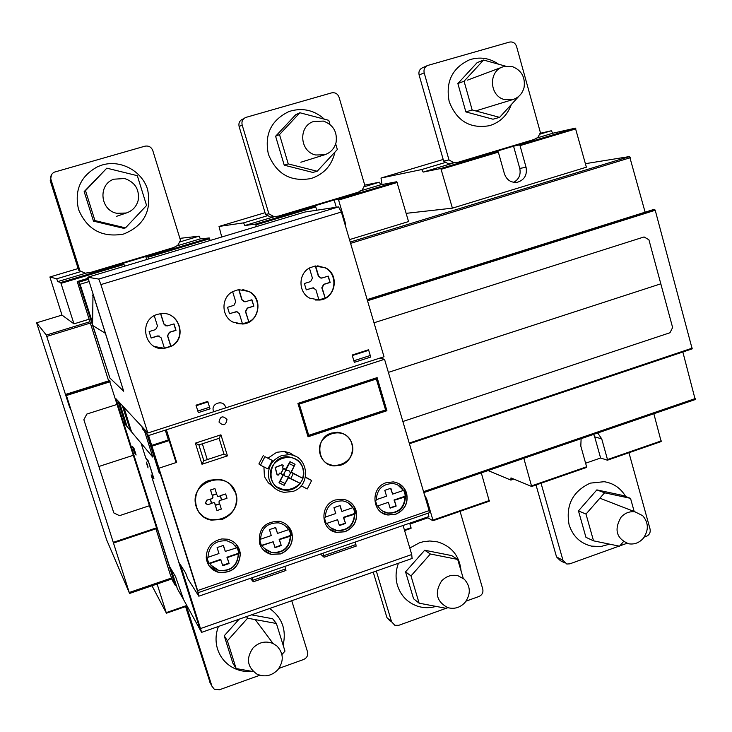 <?xml version="1.0" encoding="UTF-8"?>
<svg xmlns="http://www.w3.org/2000/svg" width="732" height="732" viewBox="0 0 732 732"><rect width="100%" height="100%" fill="white"/><g stroke="black" fill="none" stroke-linecap="round" stroke-linejoin="round"><path stroke-width="1.1" d="M463.237 578.317L457.692 559.422L451.681 555.597L424.697 550.235L405.546 571.866L413.58 598.776L419.116 603.177L446.465 608.384L447.279 607.459M457.692 559.422L430.379 554.005L411 575.919L419.116 603.177M424.697 550.235L430.379 554.005M405.546 571.866L411 575.919M464.326 579.232L458.031 575.764C451.736 574.355 446.236 576.111 441.552 581.025C434.314 592.7 436.418 601.576 447.865 607.661C454.38 609.353 460.08 607.642 464.957 602.537C470.932 594.283 470.722 586.515 464.326 579.232M398.446 563.256C395.664 570.658 395.335 578.06 397.458 585.454C400.779 595.592 407.331 602.454 417.112 606.05C423.325 608.091 429.638 608.21 436.071 606.407M461.096 571.024C459.522 555.945 451.681 546.237 437.571 541.881L429.803 540.985L423.252 541.726L419.409 542.815L409.792 548.048M239.099 619.199L224.221 635.788L232.868 663.21L236.143 668.572L253.382 671.592M281.93 654.545L284.977 651.114L276.394 623.481L247.617 618.211L227.387 640.802L236.143 668.572M251.488 614.853L272.615 618.732L276.394 623.481M246.455 616.619L247.617 618.211M224.221 635.788L227.387 640.802M276.934 646.017L273.063 643.501C265.579 640.628 258.872 642.156 252.933 648.076C245.906 658.434 247.224 667.099 256.895 674.081C264.591 677.42 271.554 676.002 277.776 669.835C284.007 661.335 283.732 653.392 276.934 646.017M218.447 626.446C215.574 634.04 215.281 641.598 217.569 649.128C220.222 657.116 225.163 663.201 232.41 667.383C238.486 670.713 245.046 672.04 252.101 671.372M283.128 645.148C286.587 629.712 282.076 617.488 269.605 608.493M634.187 511.512L630.527 498.346L622.502 495.381L596.845 489.891L578.472 510.899L585.939 537.325L593.533 540.838L619.51 546.191L623.444 541.653M630.527 498.346L604.586 492.801L585.993 514.084L593.533 540.838M596.845 489.891L604.586 492.801M578.472 510.899L585.993 514.084M642.696 515.676L635.01 511.833C629.621 511.174 624.963 512.967 621.056 517.213C613.846 529.666 616.39 538.532 628.687 543.803C634.26 544.645 639.073 542.879 643.126 538.478C648.863 530.462 648.726 522.858 642.696 515.676M625.704 496.561C620.773 488.18 613.599 483.221 604.184 481.702L590.267 483.129C572.644 491.364 565.589 505.217 569.084 524.698C572.781 536.199 580.247 543.345 591.474 546.118L600.743 546.548L609.619 544.151M448.99 159.942L424.185 72.834C423.508 69.394 424.67 66.941 427.662 65.468L509.445 42.099C512.867 41.504 515.227 42.932 516.545 46.381L540.399 132.602L537.846 137.525L534.076 139.483L458.076 162.275L453.794 162.714L448.99 159.942L443.656 161.104L448.414 163.84L453.794 162.714M427.131 65.706L422.547 67.737C419.582 69.183 418.43 71.608 419.107 75.012L443.656 161.104M450.885 163.318L458.076 162.275M483.578 60.042L477.136 62.641L457.866 83.558L464.07 81.225L483.578 60.042L505.574 66.154M518.906 96.221L499.608 117.367L472.158 109.965L464.07 81.225M457.866 83.558L465.863 111.914L492.984 119.215L499.608 117.367M465.863 111.914L472.158 109.965M504.613 99.589C489.324 96.258 488.125 71.068 503.085 66.786L512.18 66.53C521.468 70.171 525.43 77.125 524.085 87.383C522.474 93.495 518.805 97.539 513.086 99.488L504.613 99.589M511.284 104.594C507.395 115.18 500.276 122.162 489.937 125.538L489.443 125.684C470.127 129.015 456.713 121 449.21 101.656C445.422 82.048 452.083 68.158 469.175 59.969L471.335 59.265C481.061 56.73 490.147 58.377 498.611 64.224M79.806 270.364L51.011 179.715C50.215 176.366 51.304 173.85 54.269 172.166L144.872 146.199C148.651 145.522 151.286 146.976 152.787 150.554L180.475 240.261L177.73 245.44L173.603 247.553L89.899 272.643L85.168 273.173L78.69 270.245L85.168 273.173M51.579 174.6L50.224 180.694L78.69 270.245M85.507 190.659L106.817 168.159L137.323 175.68L146.574 205.454L125.501 227.872L94.94 220.588L85.507 190.659L84.162 191.61L93.476 221.137L94.94 220.588M84.162 191.61L106.817 168.159M93.476 221.137L123.617 228.311L125.501 227.872M116.763 213.296C100.074 210.139 97.823 184.537 113.808 179.203L124.641 178.517C135.036 182.177 139.556 189.396 138.22 200.156C136.545 206.561 132.565 210.843 126.288 213.012L116.763 213.296M102.416 164.929C120.926 159.494 142.045 171.087 147.599 189.496C151.853 210.807 143.994 225.602 124.01 233.892L122.976 234.185C101.849 237.69 87.044 229.5 78.58 209.599C74.133 190.238 80.584 175.881 97.932 166.539L102.416 164.929M268.882 213.817L242.155 124.962C241.423 121.53 242.576 119.041 245.613 117.477L331.559 92.891C335.155 92.259 337.653 93.696 339.053 97.21L364.746 185.141L362.102 190.192L358.168 192.223L278.453 216.123L273.951 216.608L268.882 213.817L265.551 214.366L270.565 217.12L273.951 216.608M242.53 119.179C239.529 120.716 238.394 123.186 239.126 126.572L265.551 214.366M273.96 216.599L278.453 216.123M299.882 112.755L295.719 114.723L275.607 136.253L279.505 134.578L299.882 112.755L328.778 120.332L329.995 124.477M335.677 143.829L337.342 149.502L317.185 171.251L288.243 163.904L279.505 134.578M275.607 136.253L284.236 165.185L312.811 172.432L317.185 171.251M284.236 165.185L288.243 163.904M315.666 154.983C299.644 151.725 298.015 126.215 313.561 121.503L323.388 121.082C333.197 124.742 337.434 131.824 336.089 142.328C334.442 148.587 330.617 152.741 324.624 154.8L315.666 154.983M334.945 152.091C331.889 165.34 324.038 174.115 311.393 178.407L310.716 178.599C290.503 182.058 276.403 173.96 268.406 154.315C264.298 134.661 270.959 120.496 288.399 111.813L291.363 110.816C303.716 107.741 314.723 110.532 324.386 119.179M541.039 483.239L562.981 560.3L566.797 564.024L569.807 563.841L619.144 546.109M619.775 545.889L626.876 543.336M644.197 537.105L646.402 536.318C649.44 534.863 650.666 532.448 650.071 529.071L628.953 452.733M564.555 562.853L560.328 560.639L556.549 556.951L536.016 484.977M186.523 606.242L211.923 686.177L214.302 689.242L219.518 689.736L259.814 675.252M278.938 668.38L303.588 659.514C306.928 657.949 308.236 655.405 307.532 651.892L291.739 600.716M210.212 682.938L185.571 606.572M376.312 571.033L391.565 621.761L394.85 625.311L398.766 625.311L446.081 608.31M446.74 608.072L447.883 607.661M466.074 601.128L478.966 596.489C482.15 594.979 483.422 592.499 482.772 589.059L460.062 511.329M390.202 621.139L386.944 617.634L373.238 572.104M179.889 238.358L199.15 236.152L200.348 238.861L209.261 237.964L210.148 240.489M61.982 315.089L73.969 323.855L60.729 282.506L57.718 281.61L56.712 278.791L49.895 276.989L61.982 315.089L36.6 322.812L46.317 335.073L69.567 407.157L70.739 409.545L66.42 395.509L129.564 593.46L171.965 578.921M56.712 278.791L81.078 271.499M179.541 242.027L199.15 236.152M200.348 238.861L175.259 246.373M87.813 272.588L57.718 281.61M209.617 238.769L147.992 257.261L147.654 256.438L145.75 256.484L122.098 263.575L123.726 263.612L124.596 266.183M209.261 237.964L147.654 256.438M148.532 258.991L147.992 257.261M124.047 264.444L61.031 283.348M73.969 323.855L89.002 319.262M78.15 268.543L49.895 276.989M146.702 259.54L145.75 256.484M123.726 263.612L60.729 282.506M364.746 185.132L379.341 182.222L380.759 184.793L396.808 181.71L408.557 221.558L349.493 239.62M256.42 226.591L255.523 224.084L244.817 225.529L243.573 222.867L219.024 226.453L221.732 237.012M243.573 222.867L267.811 215.611M363.85 186.861L379.341 182.222M380.759 184.793L359.751 191.089M274.537 216.626L244.817 225.529M397.238 182.469L338.605 200.065L338.193 199.287L334.14 199.992L311.631 206.744L315.428 206.113L316.819 210.212M396.808 181.71L338.193 199.287M345.605 226.435L345.12 222.18L338.605 200.065M315.831 206.9L255.907 224.88M265.048 212.701L219.024 226.453M336.281 207.248L334.14 199.992M315.428 206.113L255.523 224.084M540.006 133.352L551.26 130.772L552.88 133.206L575.398 128.146L586.378 167.198L452.403 208.153L440.847 168.497L423.169 172.084L421.705 169.55L380.997 178.05L382.012 184.546M406.178 213.341L452.403 208.153M421.705 169.55L445.797 162.339M539.521 134.285L551.26 130.772M552.88 133.206L535.595 138.385M452.193 163.382L423.169 172.084M520.031 145.631L519.555 144.89L513.562 146.19L492.114 152.622L497.879 151.396L498.346 152.137L504.439 173.859C506.782 180.154 511.119 182.945 517.46 182.241C524.46 179.926 527.333 174.939 526.07 167.299L520.031 145.631L575.892 128.869M575.398 128.146L519.555 144.89M498.346 152.137L441.286 169.257M443.189 159.466L380.997 178.05M526.07 167.299L519.757 168.397C521.01 174.628 518.997 179.276 513.718 182.332M519.757 168.397L513.562 146.19M497.879 151.396L440.847 168.497M157.124 584.017L166.42 613.215L152 585.765M186.587 605.556L166.255 612.611M186.87 606.123L166.42 613.215M489.315 500.542L432.914 520.104L432.932 520.745L489.296 501.191L481.308 472.89M424.523 494.969L426.719 499.059L432.914 520.104M404.595 530.581L411.045 528.339L411.027 527.699L404.421 529.995M411.027 527.699L409.682 523.188M427.671 516.966L427.918 517.817L409.938 524.048M432.932 520.745L427.918 517.817M661.28 440.893L607.487 459.55L607.414 460.208L661.179 441.552L653.85 413.745M523.837 458.314L531.661 486.487L510.973 477.904L510.881 480.101L488.125 470.557M510.881 480.101L513.827 479.085M597.724 432.987L601.741 438.898L607.487 459.55M531.661 486.487L586.542 467.446L586.616 466.787L531.697 485.838M586.616 466.787L580.805 446.099L581.117 438.678M601.741 438.898L594.695 436.848L600.606 458.012L585.609 463.21M594.695 436.848L593.679 434.378M607.414 460.208L600.606 458.012M409.426 443.738L692.179 348.862L655.222 210.258L654.683 209.489L653.383 209.581L367.162 299.589M423.828 492.59L695.208 399.571L682.846 351.991M645.112 212.179L629.612 156.538L585.417 163.675M629.612 156.538L350.207 242.054M89.798 321.769L46.317 335.073M129.564 593.46L106.607 539.768L36.6 322.812M630.398 157.664L350.591 243.363M90.228 323.105L46.775 336.418M109.754 380.53L65.935 394.31M654.683 209.489L367.254 299.882M109.846 380.832L66.1 394.594M655.222 210.258L367.519 300.77M110.139 381.756L66.42 395.509M692.298 348.112L409.225 443.08M156.566 527.836L113.68 542.22M156.776 528.513L113.881 542.906M695.4 398.519L423.544 491.657M171.608 577.987L129.28 592.49M292.635 491.511L284.08 492.334C276.632 490.998 271.645 486.753 269.111 479.588C266.851 468.288 271.032 460.282 281.637 455.56L289.177 454.663C308.831 455.405 311.658 486.103 292.635 491.511M294.685 456.009L289.799 452.852L284.126 451.415L276.714 452.294L268.196 458.022M263.913 466.897L264.389 475.919L265.085 477.795L268.315 482.791L272.981 486.441M264.92 456.667L272.304 460.437L267.885 468.91L260.491 465.159L264.92 456.667L272.304 460.437M280.859 473.494L283.558 468.572L280.96 473.558L282.424 474.309L282.881 475.809L279.212 482.855L284.108 485.334L288.426 477.74L300.276 483.394C296.158 488.5 290.906 490.751 284.492 490.138C263.767 488.226 268.351 454.206 288.994 456.887C300.431 459.522 305.052 466.696 302.865 478.417L291.327 472.158L295.069 464.28L290.192 461.782L285.873 469.377L282.488 468.004L283.183 465.186L282.012 464.866L275.223 467.464L277.016 474.428L277.968 475.187L279.88 472.991L280.859 473.494L283.467 468.507M279.212 482.855L283.842 473.97L285.041 476.193L287.475 476.88L288.728 476.45L284.108 485.334L279.02 482.708L282.689 475.663L282.296 474.244M282.772 474.812L282.689 475.663M277.968 475.187L276.925 474.363L275.131 467.391L281.912 464.802L283.183 465.186M282.964 474.949L279.981 473.064L278.068 475.26L277.117 474.501L275.314 467.528L282.104 464.93L283.284 465.259L282.579 468.068L285.672 469.239L290 461.654L295.069 464.28L290 461.654M282.497 467.986L284.84 469.185M285.032 469.322L285.672 469.239M285.873 469.377L286.331 468.681M291.812 472.744L302.655 478.271C304.722 470.411 302.572 464.088 296.204 459.321M291.409 471.317L291.867 472.808L302.655 478.271M276.623 486.789L284.3 489.983C290.686 490.596 295.938 488.363 300.047 483.276M305.482 477.054L311.649 480.521L307.266 488.949L301.108 485.819M305.427 477.346L311.649 480.521M263.291 455.524L258.89 463.96L260.491 465.159M269.66 571.665L267.372 572.461L269.66 571.665M252.174 577.722L253.299 581.794L250.39 578.335M253.309 581.739L285.956 570.466L284.876 566.403M340.243 547.234L338.001 548.012L340.243 547.234M323.077 553.172L324.111 557.235L320.451 554.078M324.13 557.18L356.164 546.118L355.176 542.064M180.978 566.513L201.657 632.347L200.284 630.069L179.029 563.064L181.426 566.358M412.089 558.47L411.723 554.536L200.641 628.523M411.723 554.536L403.076 525.475M171.059 569.02L175.497 576.468L183.558 599.508L177.446 588.949L171.059 569.02M209.279 566.101L218.109 572.168C231.678 573.504 239.062 567.373 240.27 553.776L236.308 544.343M206.241 557.848C206.433 547.444 211.667 541.14 221.942 538.926L227.597 539.219C235.054 541.323 239.3 546.209 240.343 553.877C239.144 567.474 231.76 573.604 218.182 572.268C211.2 569.972 207.22 565.168 206.241 557.848M327.369 463.704L333.984 465.872L340.856 465.085C354.782 461.114 356.64 439.548 343.537 433.838M331.322 433.088L337.434 432.273C344.708 433.051 349.576 436.913 352.028 443.857C353.986 453.867 350.299 460.968 340.975 465.159L334.094 465.936C316.828 465.113 314.486 437.763 331.322 433.088M199.863 513.333L204.173 517.149L210.34 519.839L222.08 519.336C233.7 514.12 238.266 505.391 235.768 493.139L230.269 484.41M209.901 480.192L219.344 479.304C227.57 480.778 233.069 485.417 235.85 493.212C238.348 505.464 233.782 514.203 222.162 519.427L211.365 520.132C191.208 517.158 190.018 485.737 209.901 480.192M263.264 549.805L271.27 554.334L280.557 553.822C290 549.512 293.715 542.348 291.711 532.347L287.017 525.009M291.812 532.438C293.816 542.439 290.092 549.604 280.649 553.914L271.352 554.426C265.487 552.87 261.553 549.22 259.558 543.464C258.085 528.925 264.655 521.523 279.258 521.276C285.526 522.666 289.707 526.381 291.812 532.438M329.684 529.245L336.555 532.32L344.882 531.67C354.169 527.415 357.847 520.324 355.898 510.396L353.455 505.483L349.521 501.704M335.384 499.965L342.979 499.233C349.493 500.432 353.84 504.174 356.017 510.469C357.957 520.406 354.288 527.507 345.001 531.761L336.665 532.402C320.433 530.27 319.381 504.549 335.384 499.965M381.903 512.693L387.905 514.925L395.573 514.221C404.732 510.012 408.365 502.976 406.47 493.094L403.616 487.603L398.922 483.66M386.286 482.672L393.267 481.903C399.937 482.955 404.384 486.707 406.608 493.167C408.502 503.049 404.869 510.094 395.701 514.294L388.033 515.008C371.655 513.388 370.218 487.274 386.286 482.672M405.455 496.808C404.714 507.77 398.977 513.251 388.235 513.242C383.778 512.473 380.384 510.122 378.06 506.196L376.998 505.775L375.589 501.063L376.23 500.066C376.879 489.333 382.452 483.825 392.938 483.541C397.65 484.2 401.218 486.588 403.634 490.696L404.695 491.117L406.086 495.811L405.455 496.808L394.42 500.231L396.158 506.077L390.119 508.154L388.372 502.298L377.685 505.958L388.372 502.298M396.158 506.077L394.036 500.002L404.659 496.369L405.299 495.372L403.954 490.824M390.019 507.825L395.774 505.849M382.626 511.101L387.859 513.004C398.583 513.013 404.32 507.541 405.061 496.589L404.659 496.369M406.086 495.811L405.299 495.372M403.771 490.769L397.897 485.069M376.211 499.718L386.551 496.186L384.803 490.321L390.861 488.262L392.599 494.118L403.24 490.486M392.599 494.118L390.568 488.354M354.874 514.139C354.059 525.42 348.084 530.92 336.949 530.627C332.639 529.758 329.363 527.433 327.103 523.645L326.024 523.224L324.587 518.494L325.237 517.478C325.96 506.453 331.752 500.917 342.613 500.871C347.188 501.63 350.655 504.009 353.016 507.99L354.096 508.411L355.514 513.132L354.874 514.139L343.738 517.588L345.513 523.462L339.392 525.567L337.617 519.683L326.783 523.389L337.617 519.683M325.941 522.941L326.463 523.142M345.513 523.462L343.4 517.341L354.178 513.654L354.819 512.647L353.465 508.164M339.291 525.237L345.175 523.215M330.59 527.735L336.619 530.371C347.737 530.663 353.712 525.164 354.526 513.891L354.178 513.654M355.514 513.132L354.819 512.647M353.135 508.072L348.377 503.03M325.218 517.131L335.75 513.535L333.966 507.642L340.106 505.547L341.881 511.439L352.668 507.752M341.881 511.439L339.868 505.629M288.774 529.931L289.872 530.352L291.327 535.11L290.677 536.117C289.735 547.875 283.43 553.383 271.746 552.651L266.366 550.199L261.333 545.377L259.86 540.609L260.51 539.594C261.342 528.129 267.445 522.566 278.837 522.904C283.192 523.81 286.505 526.152 288.774 529.931L285.709 526.198M260.491 539.237L271.279 535.559L269.44 529.62L275.69 527.498L277.51 533.427L288.49 529.675M277.51 533.427L275.507 527.552M262.431 545.798L261.91 545.249L273.182 541.744L262.166 545.523M261.214 544.983L261.91 545.249M290.677 536.117L279.423 539.612L281.244 545.532L275.012 547.664L273.182 541.744M281.244 545.532L279.139 539.347L290.101 535.595L290.75 534.58L289.396 530.169M274.912 547.335L280.96 545.258M264.408 548.451L271.481 552.376C283.147 553.099 289.451 547.591 290.384 535.851L290.101 535.595M291.327 535.11L290.75 534.58M148.587 435.54L197.631 590.568L198.811 596.196L187.685 578.536L185.635 572.982L178.736 562.121L200.284 630.069L183.695 599.819L175.497 576.468L169.485 566.376L123.406 422.227L152.759 457.088L144.561 431.175L148.587 435.54L384.529 359.293L379.807 358.122M429.19 512.739L429.135 510.607L384.529 359.293M308.748 435.403L299.269 404.101L376.413 378.993L385.599 410.039L308.748 435.403L299.269 404.101L297.915 403.396L308.035 436.784L308.748 435.403L385.599 410.039L376.312 379.03M216.983 510.561L221.339 509.097L219.71 503.872L215.354 505.336L216.983 510.561L215.272 505.254L219.71 503.872M208.236 504.54L211.539 503.433L210.185 499.123L206.882 500.231L205.536 502.994L207.248 504.586L208.236 504.54M205.985 503.863L205.463 502.911L206.817 500.148L210.185 499.123M221.714 500.029L227.002 498.254L225.666 493.954L220.378 495.72L221.714 500.029L220.305 495.646L225.666 493.954M218.319 496.571L220.277 495.921L217.898 496.58L216.462 494.009L212.399 495.372L212.911 497.156L212.326 495.289L216.462 494.009M217.258 496.232L218.246 496.497M212.985 497.229L212.344 498.565L210.377 499.224L211.64 503.241L214.037 502.573L215.455 505.135L219.518 503.781L218.932 501.923L219.573 500.587L221.522 499.929L220.277 495.921M215.455 505.135L214.604 502.857M211.64 503.241L210.313 499.142L212.271 498.492L212.911 497.156M212.207 495.271L216.571 493.816L214.934 488.573L210.569 490.028L212.207 495.271L210.496 489.955L214.934 488.573M308.721 435.32L385.471 409.993M207.934 557.555L207.266 558.58L208.776 563.375L209.892 563.786L213.616 568.005L218.676 570.503C230.836 571.665 237.452 566.165 238.522 553.978L239.19 552.962L237.699 548.177L236.582 547.765L232.593 543.327L227.13 540.847C215.272 540.115 208.867 545.688 207.934 557.546M236.665 547.856L225.291 551.379L223.425 545.413L217.102 547.573L218.969 553.538L207.915 557.317M209.892 563.786L209.462 563.201L220.616 559.376L222.784 565.717L229.107 563.558L227.24 557.601L238.367 553.795L238.696 552.395L237.342 548.048M208.62 562.89L209.462 563.201M210.651 564.948L218.529 570.301C230.681 571.472 237.296 565.964 238.367 553.795L238.522 553.978M239.19 552.962L238.696 552.395M209.745 563.594L220.918 559.77M227.24 557.601L226.929 557.217L238.037 553.419M236.427 547.582L234.899 545.432M225.291 551.379L223.26 545.477M229.107 563.558L226.929 557.217M222.647 565.269L228.796 563.164M145.787 430.782L144.561 431.175L152.759 457.088L123.406 422.227L115.931 398.711L141.88 426.591L142.703 429.162L144.561 431.175L145.787 430.782M197.85 592.215L159.969 472.726L158.652 471.115L150.106 444.104L151.359 445.514M428.101 513.178L428.879 516.545L198.811 596.196M143.911 428.769L142.703 429.162M105.463 333.362L92.625 325.447L78.653 281.893L80.09 284.272L92.607 322.904L92.991 294.054L123.681 391.227L109.91 378.032L92.625 325.447L105.463 333.362M108.62 380.887L77.226 281.555L78.653 281.893L88.224 279.02L78.653 281.893L109.91 378.032L123.681 391.227L87.794 277.236L98.765 279.066L100.897 284.583L147.846 432.996L123.763 407.129L130.744 429.528L129.756 428.366L122.473 405.738L119.407 402.454L124.769 419.765L123.214 417.139L117.998 400.935L115.931 398.711L175.36 585.536L172.834 581.181L170.089 574.044L155.953 528.797M93.33 295.289L92.607 295.508M156.74 528.531L109.416 380.64M164.425 348.212L170.748 346.209L167.5 335.805L169.357 332.273L175.817 330.269L173.85 323.937M160.72 313.589C179.038 310.798 187.557 338.294 170.931 346.291L170.748 346.209M157.6 314.339L160.637 313.689C179.102 310.551 187.968 338.321 171.169 346.401L163.913 348.496C143.984 350.747 138.128 319.381 157.6 314.339M238.961 289.579L242.109 299.882L245.092 301.831L251.909 299.763L253.858 306.159L247.517 308.126L245.687 311.612L248.834 321.943C260.665 316.114 260.638 297.21 248.752 291.446L242.786 289.552M232.996 322.117C221.027 316.407 220.954 297.32 232.895 291.51L238.586 289.634L249.1 291.482C263.959 298.565 259 323.297 242.585 324.029L232.996 322.117M315.611 265.963L318.658 276.202L321.632 278.133L328.256 276.11L330.141 282.461L323.928 284.391L322.126 287.841L325.182 298.08C336.784 292.352 336.812 273.622 325.191 267.866L317.725 265.835M309.773 298.171C298.08 292.471 298.061 273.567 309.764 267.839L315.053 266.045L325.63 267.875C339.977 274.848 335.412 299.013 319.555 300.056L309.773 298.171M320.945 278.142L318.338 276.184L315.3 266.009M330.141 282.461L327.963 276.211M325.182 298.08L321.805 287.813L323.608 284.364L329.812 282.433M315.465 300.019L318.969 300.029L315.904 289.771L312.957 287.841L306.278 289.872L304.366 283.513L310.624 281.573L312.427 278.133L309.407 268.04M306.241 289.762L313.369 287.813M318.942 299.955L324.862 298.043M244.186 301.794L241.862 299.846L238.733 289.607M253.858 306.159L251.689 299.827M248.834 321.943L245.44 311.567L247.26 308.081L253.592 306.113M236.646 323.544L242.493 323.928L239.337 313.589L236.372 311.64L229.5 313.717L227.533 307.312L233.911 305.336L235.741 301.849L232.63 291.656M229.464 313.607L237.113 311.658M242.466 323.837L248.587 321.879M170.931 346.291L167.683 335.878L169.54 332.346L176.009 330.342L173.996 323.892L166.969 326.005L163.986 324.047L160.747 313.68M100.897 284.583L341.359 212.033L384.016 356.758L147.846 432.996M154.269 315.757L157.49 326.051L155.632 329.583L149.127 331.596L151.149 338.056L158.249 335.924L161.196 337.891L164.453 348.313L154.589 346.529M165.624 325.813L163.812 323.983L160.601 313.699M151.112 337.946L157.471 335.97L159.549 336.116M176.22 585.243L175.36 585.536M88.023 278.316L77.226 281.555M304.979 212.015L87.794 277.227L304.97 212.015L338.513 206.909L98.774 279.066L338.523 206.909M341.359 212.033L338.541 206.9M235.85 493.212C228.393 468.26 188.115 481.555 196.13 506.498C203.825 531.478 243.802 517.927 235.85 493.212M352.028 443.857C346.145 423.462 313.9 434.076 320.204 454.453C326.252 474.867 358.296 464.07 352.028 443.857M226.975 419.5C222.775 415.337 220.122 416.197 219.024 422.08C223.233 426.244 225.886 425.383 226.975 419.5M377.126 377.63L376.413 378.993L385.599 410.039L386.917 410.734L377.126 377.63L297.915 403.396M299.269 404.101L376.413 378.993M308.035 436.784L386.917 410.734M195.389 443.144L201.986 464.244L227.46 455.862L220.927 434.817L195.389 443.144L198.884 444.919L219.097 438.322L223.992 454.105L203.825 460.739L198.884 444.919M202.334 443.793L207.275 459.605M220.927 434.817L219.097 438.322M165.313 430.142L168.406 439.959M166.393 429.794L176.65 462.386L158.917 468.196L157.435 466.412L150.527 444.58M165.963 441.625L165.716 440.829M176.064 462.578L169.147 440.6M163.547 442.412L163.291 441.616M151.698 445.385L169.485 439.612M151.945 446.181L169.733 440.408M201.986 464.244L203.825 460.739M223.992 454.105L227.46 455.862M302.993 468.27C297.073 448.085 264.892 458.717 271.233 478.874C277.309 499.078 309.288 488.271 302.993 468.27M288.728 476.45L295.069 464.28M294.136 466.074L289.259 463.585M280.155 481.052L285.041 483.532M293.331 473.549L290.732 478.536M290.448 473.147L289.259 470.923L286.834 470.237L285.572 470.658L290.192 461.782M287.777 478.289L289.268 477.795L300.276 483.394M285.572 470.658L283.842 473.97M146.858 433.673L149.932 443.4M160.381 474.043L158.981 472.323L146.702 433.5M149.776 443.226L151.643 445.321L148.532 435.485M160.216 473.842L159.796 472.515M158.295 467.455L151.103 444.717M145.988 458.333L148.267 460.885L153.985 478.911L151.314 475.123M178.846 562.295L151.112 474.867L153.574 478.088L148.788 462.716L145.796 458.104L141.066 443.199M152.247 476.633L152.091 476.148M151.872 477.264L151.46 475.608M151.744 475.699L151.899 476.184M145.833 457.857L145.037 455.697M146.254 458.378L146.409 458.863M153.546 477.978L153.747 478.6M148.038 460.602L148.239 461.224M123.946 407.331L131.559 431.907M147.105 463.914L147.928 466.385M146.949 464.564L147.461 465.223M147.571 466.549L146.931 464.518M119.508 402.563L127.048 426.546M122.226 405.473L130.369 430.489M117.898 400.825L125.63 424.862M134.029 448.451L136.115 455.002L134.532 452.925L132.465 446.447L134.029 448.451M133.974 448.377L135.759 454.041L134.359 452.23L133.087 448.268L134.523 450.116M132.529 446.52L133.087 448.268M132.666 446.959L134.112 448.808M148.047 467.894L146.363 462.121L148.047 467.894M225.639 407.88C224.431 398.656 209.581 403.433 213.781 411.713M352.156 355.029L368.553 349.759L370.712 357.06L354.334 362.34L352.156 355.029M368.708 350.289L352.312 355.551M353.867 360.766L370.246 355.496M353.181 354.7L353.336 355.221M367.684 350.619L367.528 350.088M196.002 405.189L207.751 401.411L210.057 408.831L198.317 412.619L196.002 405.189M207.915 401.941L196.167 405.72M197.823 411.027L209.562 407.239M197.073 404.842L197.237 405.372M206.845 402.289L206.68 401.758M149.52 505.684L119.472 515.667L113.808 512.903L83.86 419.711L86.852 414.047L117.285 404.375M402.865 421.504L669.972 332.749L672.626 327.552L648.909 239.776L644.059 236.948L374.006 322.785M98.893 466.485L133.471 455.249M388.39 372.378L660.401 283.952M419.107 75.012L424.185 72.834M50.224 180.694L51.011 179.715M239.126 126.572L242.155 124.962M556.549 556.951L562.981 560.3M209.288 681.19L211.923 686.177M386.944 617.634L391.565 621.761M345.12 222.18L344.369 222.254M426.719 499.059L425.539 498.428M285.645 568.892L252.952 580.22M355.917 544.535L323.828 555.652M429.135 510.607L197.631 590.568M88.316 279.322L79.266 282.04M89.029 281.573L80.09 284.272M92.616 318.1L91.006 318.594M273.063 643.501L255.221 619.601M635.01 511.833L599.874 498.199M467.51 80.127L502.28 67.088M476.907 110.55L513.086 99.488M116.251 216.425L126.288 213.012M300.861 162.23L324.624 154.8M284.126 451.415L289.177 454.663M285.956 570.466L253.299 581.794M356.164 546.118L324.111 557.235M412.217 558.424L201.657 632.347M429.364 512.739L198.171 592.673M319.555 300.056L318.951 299.992"/></g></svg>
